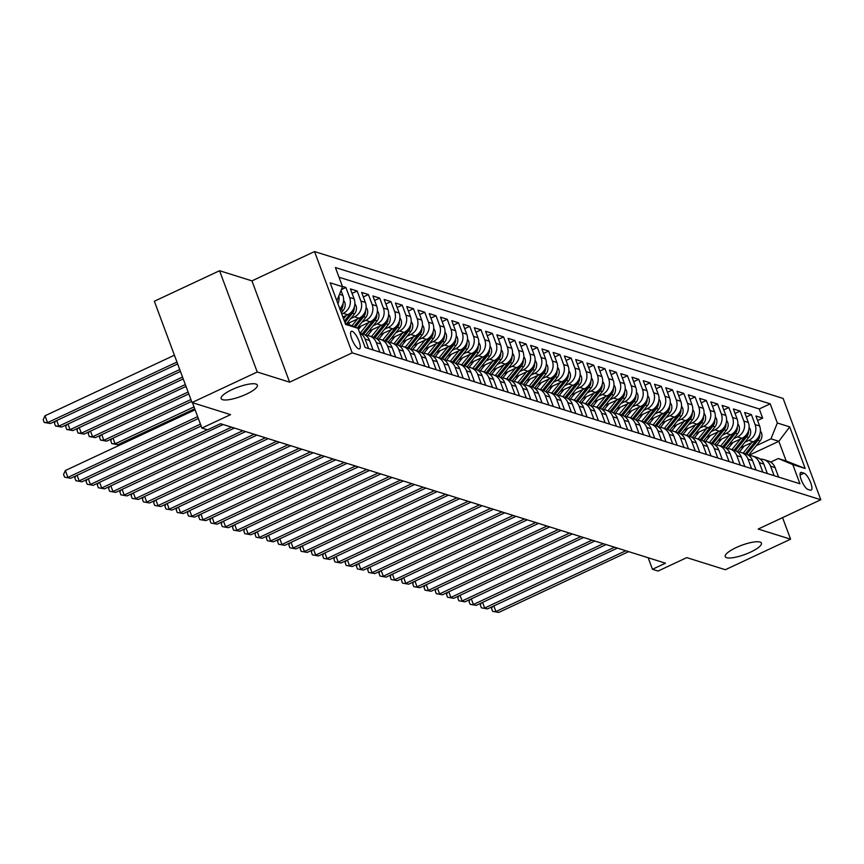 <?xml version="1.0" encoding="UTF-8"?>
<svg xmlns="http://www.w3.org/2000/svg" width="864" height="864" viewBox="0 0 864 864"><rect width="100%" height="100%" fill="white"/><g stroke="black" fill="none" stroke-linecap="round" stroke-linejoin="round"><path stroke-width="1.3" d="M246.467 394.124A19.321 4.871 -20.4 0 1 221.152 398.596A19.321 4.871 -20.4 0 1 232.049 389.599A19.321 4.871 -20.4 0 1 257.364 385.128A19.321 4.871 -20.4 0 1 246.467 394.124M750.535 552.128A19.321 4.871 -20.4 0 1 725.22 556.6A19.321 4.871 -20.4 0 1 736.117 547.603A19.321 4.871 -20.4 0 1 761.432 543.132A19.321 4.871 -20.4 0 1 750.535 552.128M358.679 348.84A9.655 2.884 64.9 0 0 359.51 348.829A9.655 2.884 64.9 0 0 358.56 340.027A9.655 2.884 64.9 0 0 352.166 331.322A9.655 2.884 64.9 0 0 351.324 331.333A9.655 2.884 64.9 0 0 352.285 340.124A9.655 2.884 64.9 0 0 358.679 348.84M219.553 270.724L154.343 301.244L192.013 402.538L257.224 372.006L289.613 382.158L352.21 352.858L314.539 251.564L251.942 280.865L219.553 270.724L257.224 372.006M352.21 352.858L820.8 499.738L783.13 398.444L314.539 251.564M820.8 499.738L758.192 529.038L790.582 539.19L782.557 517.633M790.582 539.19L725.36 569.722L686.783 557.626L658.087 571.05L652.46 569.29L665.507 563.188L220.568 423.716L207.533 429.818L201.895 428.058L230.591 414.623L192.013 402.538M740.394 447.854L753.257 441.839A12.074 11.113 -72.6 0 0 759.618 426.006L755.903 416.005L762.664 418.133L757.577 420.509M744.962 442.195L748.753 440.424A12.074 11.113 -72.6 0 0 755.114 424.591L751.399 414.601L746.312 416.977M751.399 414.601L744.638 412.474L748.354 422.474A12.074 11.113 -72.6 0 1 741.992 438.307L729.13 444.323M717.865 440.791L730.728 434.776A12.074 11.113 -72.6 0 0 737.089 418.943L733.374 408.953L740.135 411.07L735.048 413.446M706.601 437.26L719.464 431.244A12.074 11.113 -72.6 0 0 725.825 415.411L722.11 405.421L728.87 407.538L723.784 409.914M695.336 433.728L708.199 427.712A12.074 11.113 -72.6 0 0 714.56 411.88L710.845 401.89L717.606 404.006L712.519 406.382M684.072 430.196L696.935 424.181A12.074 11.113 -72.6 0 0 703.296 408.348L699.581 398.358L706.342 400.475L701.255 402.851M672.808 426.676L685.67 420.649A12.074 11.113 -72.6 0 0 692.032 404.816L688.316 394.826L695.077 396.943L689.99 399.319M661.543 423.144L674.406 417.118A12.074 11.113 -72.6 0 0 680.767 401.285L677.052 391.295L683.813 393.412L678.726 395.788M650.279 419.612L663.142 413.586A12.074 11.113 -72.6 0 0 669.503 397.753L665.788 387.763L672.548 389.88L667.462 392.267M639.014 416.081L651.877 410.054A12.074 11.113 -72.6 0 0 658.238 394.222L654.523 384.232L661.284 386.348L656.197 388.735M627.75 412.549L640.613 406.523A12.074 11.113 -72.6 0 0 646.974 390.69L643.259 380.7L650.02 382.817L644.933 385.204M616.486 409.018L629.348 403.002A12.074 11.113 -72.6 0 0 635.71 387.158L631.994 377.168L638.755 379.285L633.668 381.672M605.221 405.486L618.084 399.47A12.074 11.113 -72.6 0 0 624.445 383.627L620.73 373.637L627.491 375.754L622.404 378.14M593.957 401.954L606.82 395.939A12.074 11.113 -72.6 0 0 613.181 380.106L609.466 370.105L616.226 372.233L611.14 374.609M582.692 398.423L595.555 392.407A12.074 11.113 -72.6 0 0 601.916 376.574L598.201 366.574L604.962 368.701L599.875 371.077M571.428 394.891L584.291 388.876A12.074 11.113 -72.6 0 0 590.652 373.043L586.937 363.042L593.698 365.17L588.611 367.546M560.174 391.36L573.026 385.344A12.074 11.113 -72.6 0 0 579.388 369.511L575.672 359.521L582.433 361.638L577.346 364.014M548.91 387.828L561.762 381.812A12.074 11.113 -72.6 0 0 568.123 365.98L564.408 355.99L571.169 358.106L566.082 360.482M537.646 384.296L550.498 378.281A12.074 11.113 -72.6 0 0 556.859 362.448L553.144 352.458L559.904 354.575L554.818 356.951M526.381 380.765L539.233 374.749A12.074 11.113 -72.6 0 0 545.594 358.916L541.879 348.926L548.64 351.043L543.553 353.419M515.117 377.244L527.969 371.218A12.074 11.113 -72.6 0 0 534.33 355.385L530.615 345.395L537.376 347.512L532.289 349.888M503.852 373.712L516.704 367.686A12.074 11.113 -72.6 0 0 523.066 351.853L519.35 341.863L526.111 343.98L521.024 346.356M492.588 370.181L505.44 364.154A12.074 11.113 -72.6 0 0 511.801 348.322L508.086 338.332L514.847 340.448L509.76 342.835M481.324 366.649L494.176 360.623A12.074 11.113 -72.6 0 0 500.548 344.79L496.822 334.8L503.582 336.917L498.496 339.304M470.059 363.118L482.911 357.091A12.074 11.113 -72.6 0 0 489.283 341.258L485.557 331.268L492.318 333.385L487.231 335.772M458.795 359.586L471.658 353.57A12.074 11.113 -72.6 0 0 478.019 337.727L474.293 327.737L481.054 329.854L475.967 332.24M447.53 356.054L460.393 350.039A12.074 11.113 -72.6 0 0 466.754 334.206L463.039 324.205L469.789 326.322L464.702 328.709M436.266 352.523L449.129 346.507A12.074 11.113 -72.6 0 0 455.49 330.674L451.775 320.674L458.525 322.801L453.438 325.177M425.002 348.991L437.864 342.976A12.074 11.113 -72.6 0 0 444.226 327.143L440.51 317.142L447.26 319.27L442.174 321.646M413.737 345.46L426.6 339.444A12.074 11.113 -72.6 0 0 432.961 323.611L429.246 313.621L435.996 315.738L430.909 318.114M402.473 341.928L415.336 335.912A12.074 11.113 -72.6 0 0 421.697 320.08L417.982 310.09L424.732 312.206L419.656 314.582M391.208 338.396L404.071 332.381A12.074 11.113 -72.6 0 0 410.432 316.548L406.717 306.558L413.467 308.675L408.391 311.051M379.944 334.865L392.807 328.849A12.074 11.113 -72.6 0 0 399.168 313.016L395.453 303.026L402.203 305.143L397.127 307.519M368.68 331.333L381.542 325.318A12.074 11.113 -72.6 0 0 387.904 309.485L384.188 299.495L390.938 301.612L385.862 303.988M357.415 327.812L370.278 321.786A12.074 11.113 -72.6 0 0 376.639 305.953L372.924 295.963L379.674 298.08L374.598 300.456M347.188 323.795L359.014 318.254A12.074 11.113 -72.6 0 0 365.375 302.422L361.66 292.432L368.42 294.548L363.334 296.935M342.868 317.012L347.749 314.723A12.074 11.113 -72.6 0 0 354.11 298.89L350.395 288.9L357.156 291.017L352.069 293.404M342.425 286.405L345.892 287.485L341.377 289.602M804.071 473.213L801.587 472.435A9.353 2.797 64.9 0 0 800.777 472.446A9.353 2.797 64.9 0 0 801.706 480.967A9.353 2.797 64.9 0 0 807.905 489.413L810.378 490.19A9.353 2.797 64.9 0 0 811.188 490.169A9.353 2.797 64.9 0 0 810.27 481.658A9.353 2.797 64.9 0 0 804.071 473.213L800.064 475.081M345.049 322.898L358.009 328.309L365.137 347.479L799.934 483.764L792.806 464.605L778.302 458.536L770.688 462.1M358.009 328.309L345.622 324.432L330.145 282.82L342.533 286.708L335.405 267.538L770.202 403.834L777.33 422.993L789.718 426.881L805.194 468.482L792.806 464.605M341.744 314.01L343.246 313.319L347.749 314.723M350.719 318.622L354.51 316.85L359.014 318.254M361.984 322.142L365.774 320.371L370.278 321.786M373.248 325.674L377.039 323.903L381.542 325.318M384.512 329.206L388.303 327.434L392.807 328.849M395.777 332.737L399.557 330.966L404.071 332.381M407.041 336.269L410.821 334.498L415.336 335.912M418.306 339.8L422.086 338.029L426.6 339.444M429.57 343.332L433.35 341.561L437.864 342.976M440.834 346.864L444.614 345.092L449.129 346.507M452.099 350.395L455.879 348.624L460.393 350.039M463.363 353.927L467.143 352.156L471.658 353.57M474.628 357.458L478.408 355.687L482.911 357.091M485.892 360.99L489.672 359.219L494.176 360.623M497.156 364.522L500.936 362.75L505.44 364.154M508.421 368.053L512.201 366.271L516.704 367.686M519.685 371.574L523.465 369.803L527.969 371.218M530.95 375.106L534.73 373.334L539.233 374.749M542.214 378.637L545.994 376.866L550.498 378.281M553.478 382.169L557.258 380.398L561.762 381.812M564.743 385.7L568.523 383.929L573.026 385.344M576.007 389.232L579.787 387.461L584.291 388.876M587.272 392.764L591.052 390.992L595.555 392.407M598.536 396.295L602.316 394.524L606.82 395.939M609.8 399.827L613.58 398.056L618.084 399.47M621.054 403.358L624.845 401.587L629.348 403.002M632.318 406.89L636.109 405.119L640.613 406.523M643.583 410.422L647.374 408.65L651.877 410.054M654.847 413.953L658.638 412.182L663.142 413.586M666.112 417.485L669.902 415.703L674.406 417.118M677.376 421.006L681.167 419.234L685.67 420.649M688.64 424.537L692.431 422.766L696.935 424.181M699.905 428.069L703.696 426.298L708.199 427.712M711.169 431.6L714.96 429.829L719.464 431.244M722.434 435.132L726.224 433.361L730.728 434.776M733.698 438.664L737.489 436.892L741.992 438.307M762.664 418.133L759.251 408.953L339.012 277.236M339.822 308.848A12.074 11.113 -72.6 0 0 342.846 295.358L341.021 290.466M345.892 287.485L349.607 297.475A12.074 11.113 107.4 0 1 343.246 313.319M357.156 291.017L360.871 301.007A12.074 11.113 107.4 0 1 354.51 316.85M368.42 294.548L372.136 304.538A12.074 11.113 107.4 0 1 365.774 320.371M379.674 298.08L383.4 308.07A12.074 11.113 107.4 0 1 377.039 323.903M390.938 301.612L394.664 311.602A12.074 11.113 107.4 0 1 388.303 327.434M402.203 305.143L405.929 315.133A12.074 11.113 107.4 0 1 399.557 330.966M413.467 308.675L417.193 318.665A12.074 11.113 107.4 0 1 410.821 334.498M424.732 312.206L428.447 322.196A12.074 11.113 107.4 0 1 422.086 338.029M435.996 315.738L439.711 325.728A12.074 11.113 107.4 0 1 433.35 341.561M447.26 319.27L450.976 329.26A12.074 11.113 107.4 0 1 444.614 345.092M458.525 322.801L462.24 332.791A12.074 11.113 107.4 0 1 455.879 348.624M469.789 326.322L473.504 336.323A12.074 11.113 107.4 0 1 467.143 352.156M481.054 329.854L484.769 339.854A12.074 11.113 107.4 0 1 478.408 355.687M492.318 333.385L496.033 343.386A12.074 11.113 107.4 0 1 489.672 359.219M503.582 336.917L507.298 346.907A12.074 11.113 107.4 0 1 500.936 362.75M514.847 340.448L518.562 350.438A12.074 11.113 107.4 0 1 512.201 366.271M526.111 343.98L529.826 353.97A12.074 11.113 107.4 0 1 523.465 369.803M537.376 347.512L541.091 357.502A12.074 11.113 107.4 0 1 534.73 373.334M548.64 351.043L552.355 361.033A12.074 11.113 107.4 0 1 545.994 376.866M559.904 354.575L563.62 364.565A12.074 11.113 107.4 0 1 557.258 380.398M571.169 358.106L574.884 368.096A12.074 11.113 107.4 0 1 568.523 383.929M582.433 361.638L586.148 371.628A12.074 11.113 107.4 0 1 579.787 387.461M593.698 365.17L597.413 375.16A12.074 11.113 107.4 0 1 591.052 390.992M604.962 368.701L608.677 378.691A12.074 11.113 107.4 0 1 602.316 394.524M616.226 372.233L619.942 382.223A12.074 11.113 107.4 0 1 613.58 398.056M627.491 375.754L631.206 385.754A12.074 11.113 107.4 0 1 624.845 401.587M638.755 379.285L642.47 389.286A12.074 11.113 107.4 0 1 636.109 405.119M650.02 382.817L653.735 392.807A12.074 11.113 107.4 0 1 647.374 408.65M661.284 386.348L664.999 396.338A12.074 11.113 107.4 0 1 658.638 412.182M672.548 389.88L676.264 399.87A12.074 11.113 107.4 0 1 669.902 415.703M683.813 393.412L687.528 403.402A12.074 11.113 107.4 0 1 681.167 419.234M695.077 396.943L698.792 406.933A12.074 11.113 107.4 0 1 692.431 422.766M706.342 400.475L710.057 410.465A12.074 11.113 107.4 0 1 703.696 426.298M717.606 404.006L721.321 413.996A12.074 11.113 107.4 0 1 714.96 429.829M728.87 407.538L732.586 417.528A12.074 11.113 107.4 0 1 726.224 433.361M740.135 411.07L743.85 421.06A12.074 11.113 107.4 0 1 737.489 436.892M774.112 475.675L770.591 466.204A12.074 11.113 -72.6 0 0 763.765 459.562A12.074 11.113 -72.6 0 0 760.201 459.108M778.615 477.079L775.094 467.618A12.074 11.113 -72.6 0 0 768.269 460.976L763.765 459.562M767.351 473.558L763.83 464.087A12.074 11.113 -72.6 0 0 757.004 457.445L752.501 456.03A12.074 11.113 107.4 0 1 759.326 462.672L762.847 472.144M756.086 470.027L752.566 460.555A12.074 11.113 -72.6 0 0 745.74 453.913L741.236 452.498A12.074 11.113 107.4 0 1 748.062 459.14L751.583 468.612M744.822 466.495L741.301 457.024A12.074 11.113 -72.6 0 0 734.476 450.382L729.972 448.967A12.074 11.113 107.4 0 1 736.798 455.609L740.318 465.08M733.558 462.964L730.037 453.492A12.074 11.113 -72.6 0 0 723.211 446.85L718.708 445.446A12.074 11.113 107.4 0 1 725.533 452.077L729.054 461.549M722.293 459.432L718.772 449.96A12.074 11.113 -72.6 0 0 711.947 443.318L707.443 441.914A12.074 11.113 107.4 0 1 714.269 448.546L717.79 458.017M711.029 455.9L707.508 446.429A12.074 11.113 -72.6 0 0 700.682 439.787L696.179 438.383A12.074 11.113 107.4 0 1 703.004 445.014L706.525 454.486M699.764 452.369L696.244 442.897A12.074 11.113 -72.6 0 0 689.418 436.266L684.914 434.851A12.074 11.113 107.4 0 1 691.74 441.482L695.261 450.954M688.5 448.837L684.979 439.366A12.074 11.113 -72.6 0 0 678.154 432.734L673.65 431.32A12.074 11.113 107.4 0 1 680.476 437.951L683.996 447.422M677.236 445.306L673.715 435.834A12.074 11.113 -72.6 0 0 666.889 429.203L662.386 427.788A12.074 11.113 107.4 0 1 669.211 434.419L672.732 443.891M665.971 441.774L662.45 432.302A12.074 11.113 -72.6 0 0 655.625 425.671L651.121 424.256A12.074 11.113 107.4 0 1 657.947 430.888L661.468 440.359M654.707 438.242L651.186 428.771A12.074 11.113 -72.6 0 0 644.36 422.14L639.857 420.725A12.074 11.113 107.4 0 1 646.682 427.367L650.203 436.838M643.442 434.711L639.922 425.239A12.074 11.113 -72.6 0 0 633.096 418.608L628.592 417.193A12.074 11.113 107.4 0 1 635.418 423.835L638.939 433.307M632.178 431.179L628.657 421.708A12.074 11.113 -72.6 0 0 621.832 415.076L617.328 413.662A12.074 11.113 107.4 0 1 624.154 420.304L627.674 429.775M620.914 427.658L617.393 418.187A12.074 11.113 -72.6 0 0 610.567 411.545L606.064 410.13A12.074 11.113 107.4 0 1 612.889 416.772L616.41 426.244M609.649 424.127L606.128 414.655A12.074 11.113 -72.6 0 0 599.303 408.013L594.799 406.598A12.074 11.113 107.4 0 1 601.625 413.24L605.146 422.712M598.385 420.595L594.864 411.124A12.074 11.113 -72.6 0 0 588.038 404.482L583.535 403.067A12.074 11.113 107.4 0 1 590.36 409.709L593.881 419.18M587.12 417.064L583.6 407.592A12.074 11.113 -72.6 0 0 576.774 400.95L572.27 399.546A12.074 11.113 107.4 0 1 579.096 406.177L582.617 415.649M575.856 413.532L572.335 404.06A12.074 11.113 -72.6 0 0 565.51 397.418L561.006 396.014A12.074 11.113 107.4 0 1 567.832 402.646L571.352 412.117M564.592 410L561.071 400.529A12.074 11.113 -72.6 0 0 554.256 393.887L549.742 392.483A12.074 11.113 107.4 0 1 556.567 399.114L560.088 408.586M553.327 406.469L549.806 396.997A12.074 11.113 -72.6 0 0 542.992 390.355L538.477 388.951A12.074 11.113 107.4 0 1 545.303 395.582L548.824 405.054M542.063 402.937L538.542 393.466A12.074 11.113 -72.6 0 0 531.727 386.834L527.213 385.42A12.074 11.113 107.4 0 1 534.038 392.051L537.559 401.522M530.809 399.406L527.278 389.934A12.074 11.113 -72.6 0 0 520.463 383.303L515.948 381.888A12.074 11.113 107.4 0 1 522.774 388.519L526.295 397.991M519.545 395.874L516.013 386.402A12.074 11.113 -72.6 0 0 509.198 379.771L504.684 378.356A12.074 11.113 107.4 0 1 511.51 384.988L515.03 394.459M508.28 392.342L504.749 382.871A12.074 11.113 -72.6 0 0 497.934 376.24L493.42 374.825A12.074 11.113 107.4 0 1 500.245 381.467L503.766 390.928M497.016 388.811L493.484 379.339A12.074 11.113 -72.6 0 0 486.67 372.708L482.155 371.293A12.074 11.113 107.4 0 1 488.981 377.935L492.502 387.407M485.752 385.279L482.22 375.808A12.074 11.113 -72.6 0 0 475.405 369.176L470.902 367.762A12.074 11.113 107.4 0 1 477.716 374.404L481.237 383.875M474.487 381.748L470.966 372.276A12.074 11.113 -72.6 0 0 464.141 365.645L459.637 364.23A12.074 11.113 107.4 0 1 466.452 370.872L469.973 380.344M463.223 378.227L459.702 368.755A12.074 11.113 -72.6 0 0 452.876 362.113L448.373 360.698A12.074 11.113 107.4 0 1 455.188 367.34L458.708 376.812M451.958 374.695L448.438 365.224A12.074 11.113 -72.6 0 0 441.612 358.582L437.108 357.167A12.074 11.113 107.4 0 1 443.923 363.809L447.455 373.28M440.694 371.164L437.173 361.692A12.074 11.113 -72.6 0 0 430.348 355.05L425.844 353.635A12.074 11.113 107.4 0 1 432.659 360.277L436.19 369.749M429.43 367.632L425.909 358.16A12.074 11.113 -72.6 0 0 419.083 351.518L414.58 350.114A12.074 11.113 107.4 0 1 421.394 356.746L424.926 366.217M418.165 364.1L414.644 354.629A12.074 11.113 -72.6 0 0 407.819 347.987L403.315 346.583A12.074 11.113 107.4 0 1 410.13 353.214L413.662 362.686M406.901 360.569L403.38 351.097A12.074 11.113 -72.6 0 0 396.554 344.455L392.051 343.051A12.074 11.113 107.4 0 1 398.866 349.682L402.397 359.154M395.636 357.037L392.116 347.566A12.074 11.113 -72.6 0 0 385.29 340.934L380.786 339.52A12.074 11.113 107.4 0 1 387.601 346.151L391.133 355.622M384.372 353.506L380.851 344.034A12.074 11.113 -72.6 0 0 374.026 337.403L369.522 335.988A12.074 11.113 107.4 0 1 376.348 342.619L379.868 352.091M373.108 349.974L369.587 340.502A12.074 11.113 -72.6 0 0 362.761 333.871L359.726 332.91M359.78 333.072A12.074 11.113 107.4 0 1 365.083 339.088L368.604 348.559M778.302 458.536L786.186 461.009L778.853 441.299L770.969 438.826L777.33 422.993M748.71 455.404L778.853 441.299L789.718 426.881M756.227 445.727L770.969 438.826M192.456 402.678L201.895 428.058M648.173 557.755L652.46 569.29M759.251 408.953L770.202 403.834M748.937 455.576A12.074 11.113 107.4 0 1 752.501 456.03M737.672 452.045A12.074 11.113 107.4 0 1 741.236 452.498M726.408 448.513A12.074 11.113 107.4 0 1 729.972 448.967M715.144 444.982A12.074 11.113 107.4 0 1 718.708 445.446M703.879 441.45A12.074 11.113 107.4 0 1 707.443 441.914M692.615 437.918A12.074 11.113 107.4 0 1 696.179 438.383M681.35 434.387A12.074 11.113 107.4 0 1 684.914 434.851M670.086 430.855A12.074 11.113 107.4 0 1 673.65 431.32M658.822 427.324A12.074 11.113 107.4 0 1 662.386 427.788M647.557 423.803A12.074 11.113 107.4 0 1 651.121 424.256M636.293 420.271A12.074 11.113 107.4 0 1 639.857 420.725M625.028 416.74A12.074 11.113 107.4 0 1 628.592 417.193M613.764 413.208A12.074 11.113 107.4 0 1 617.328 413.662M602.5 409.676A12.074 11.113 107.4 0 1 606.064 410.13M591.235 406.145A12.074 11.113 107.4 0 1 594.799 406.598M579.971 402.613A12.074 11.113 107.4 0 1 583.535 403.067M568.706 399.082A12.074 11.113 107.4 0 1 572.27 399.546M557.442 395.55A12.074 11.113 107.4 0 1 561.006 396.014M546.178 392.018A12.074 11.113 107.4 0 1 549.742 392.483M534.913 388.487A12.074 11.113 107.4 0 1 538.477 388.951M523.649 384.955A12.074 11.113 107.4 0 1 527.213 385.42M512.384 381.424A12.074 11.113 107.4 0 1 515.948 381.888M501.12 377.892A12.074 11.113 107.4 0 1 504.684 378.356M489.856 374.371A12.074 11.113 107.4 0 1 493.42 374.825M478.591 370.84A12.074 11.113 107.4 0 1 482.155 371.293M467.327 367.308A12.074 11.113 107.4 0 1 470.902 367.762M456.062 363.776A12.074 11.113 107.4 0 1 459.637 364.23M444.798 360.245A12.074 11.113 107.4 0 1 448.373 360.698M433.534 356.713A12.074 11.113 107.4 0 1 437.108 357.167M422.269 353.182A12.074 11.113 107.4 0 1 425.844 353.635M411.005 349.65A12.074 11.113 107.4 0 1 414.58 350.114M399.74 346.118A12.074 11.113 107.4 0 1 403.315 346.583M388.476 342.587A12.074 11.113 107.4 0 1 392.051 343.051M377.212 339.055A12.074 11.113 107.4 0 1 380.786 339.52M365.947 335.524A12.074 11.113 107.4 0 1 369.522 335.988M342.533 286.708L336.852 300.856M338.872 295.834A12.074 11.113 107.4 0 1 337.91 303.707M786.186 461.009L805.194 468.482M289.613 382.158L251.942 280.865M493.83 605.923L495.925 611.55L625.828 550.746M498.744 612.436L492.62 611.345L498.744 612.436L628.646 551.632M492.62 611.345L491.594 608.612L492.545 606.528M744.185 446.083L739.346 452.077A19.17 17.636 107.4 0 1 739.325 452.099M751.734 442.541L743.202 453.114M760.374 430.758L761.508 432.853A8.003 7.366 107.4 0 1 760.061 440.975L748.516 455.274M757.469 438.534A8.003 7.366 107.4 0 1 756.572 439.884L745.34 453.794M746.658 454.248L757.922 440.305A8.003 7.366 -72.6 0 0 759.812 434.387L759.791 434.182M482.576 602.392L484.661 608.018L614.563 547.214M487.48 608.904L481.356 607.813L487.48 608.904L617.382 548.1M481.356 607.813L480.33 605.081L481.28 602.996M471.312 598.871L473.396 604.487L603.299 543.683M476.215 605.372L470.092 604.292L476.215 605.372L606.118 544.568M470.092 604.292L469.066 601.549L470.016 599.465M460.048 595.339L462.132 600.955L592.034 540.151M464.951 601.841L458.827 600.761L464.951 601.841L594.853 541.037M458.827 600.761L457.801 598.018L458.752 595.933M448.783 591.808L450.868 597.424L580.77 536.63M453.686 598.309L447.563 597.229L453.686 598.309L583.589 537.505M447.563 597.229L446.537 594.486L447.498 592.402M732.92 442.552L728.082 448.546A19.17 17.636 107.4 0 1 728.06 448.567M740.47 439.02L731.938 449.593M749.11 427.226L750.244 429.322A8.003 7.366 107.4 0 1 748.796 437.443L737.251 451.742M746.204 435.002A8.003 7.366 107.4 0 1 745.308 436.352L734.076 450.263M735.394 450.727L746.658 436.774A8.003 7.366 -72.6 0 0 748.548 430.855L748.526 430.65M721.656 439.02L716.818 445.014A19.17 17.636 107.4 0 1 716.796 445.036M729.216 435.488L720.673 446.062M737.845 423.695L738.979 425.79A8.003 7.366 107.4 0 1 737.532 433.912L725.987 448.211M734.94 431.471A8.003 7.366 107.4 0 1 734.044 432.821L722.812 446.731M724.129 447.196L735.394 433.242A8.003 7.366 -72.6 0 0 737.284 427.324L737.262 427.118M710.392 435.488L705.553 441.482A19.17 17.636 107.4 0 1 705.532 441.504M717.952 431.957L709.409 442.53M726.581 420.163L727.715 422.258A8.003 7.366 107.4 0 1 726.268 430.38L714.722 444.679M723.676 427.939A8.003 7.366 107.4 0 1 722.779 429.289L711.547 443.2M712.865 443.664L724.129 429.71A8.003 7.366 -72.6 0 0 726.019 423.792L725.998 423.587M699.127 431.957L694.289 437.951A19.17 17.636 107.4 0 1 694.267 437.972M706.687 428.425L698.144 438.998M715.316 416.632L716.45 418.727A8.003 7.366 107.4 0 1 715.003 426.848L703.458 441.148M712.411 424.408A8.003 7.366 107.4 0 1 711.515 425.758L700.283 439.668M701.611 440.132L712.865 426.179A8.003 7.366 -72.6 0 0 714.755 420.26L714.733 420.055M437.519 588.276L439.603 593.892L569.506 533.099M442.422 594.778L436.298 593.698L442.422 594.778L572.324 533.974M436.298 593.698L435.283 590.954L436.234 588.87M687.863 428.425L683.024 434.419A19.17 17.636 107.4 0 1 683.003 434.441M695.423 424.894L686.88 435.467M704.052 413.1L705.186 415.195A8.003 7.366 107.4 0 1 703.739 423.328L692.194 437.616M701.147 420.876A8.003 7.366 107.4 0 1 700.25 422.226L689.018 436.136M690.347 436.601L701.6 422.647A8.003 7.366 -72.6 0 0 703.49 416.729L703.469 416.524M426.254 584.744L428.339 590.36L558.241 529.567M431.158 591.246L425.034 590.166L431.158 591.246L561.06 530.442M425.034 590.166L424.019 587.423L424.969 585.349M676.609 424.894L671.76 430.888A19.17 17.636 107.4 0 1 671.738 430.92M684.158 421.362L675.616 431.935M692.788 409.568L693.922 411.664A8.003 7.366 107.4 0 1 692.474 419.796L680.94 434.095M689.882 417.344A8.003 7.366 107.4 0 1 688.986 418.694L677.754 432.605M679.082 433.069L690.336 419.116A8.003 7.366 -72.6 0 0 692.226 413.197L692.204 413.003M414.99 581.213L417.074 586.84L546.977 526.036M419.893 587.714L413.77 586.634L419.893 587.714L549.796 526.91M413.77 586.634L412.754 583.891L413.705 581.818M665.345 421.362L660.496 427.356A19.17 17.636 107.4 0 1 660.485 427.388M672.894 417.83L664.351 428.404M681.523 406.037L682.657 408.132A8.003 7.366 107.4 0 1 681.21 416.264L669.676 430.564M678.618 413.813A8.003 7.366 107.4 0 1 677.722 415.163L666.49 429.073M667.818 429.538L679.072 415.595A8.003 7.366 -72.6 0 0 680.962 409.666L680.94 409.471M403.726 577.681L405.81 583.308L535.712 522.504M408.629 584.183L402.505 583.103L408.629 584.183L538.531 523.39M402.505 583.103L401.49 580.37L402.44 578.286M654.08 417.83L649.231 423.824A19.17 17.636 107.4 0 1 649.22 423.857M661.63 414.299L653.087 424.872M670.259 402.505L671.393 404.6A8.003 7.366 107.4 0 1 669.946 412.733L658.411 427.032M667.354 410.281A8.003 7.366 107.4 0 1 666.457 411.631L655.225 425.542M656.554 426.006L667.807 412.063A8.003 7.366 -72.6 0 0 669.697 406.134L669.676 405.94M392.461 574.15L394.546 579.776L524.448 518.972M397.364 580.651L391.241 579.571L397.364 580.651L527.267 519.858M391.241 579.571L390.226 576.839L391.176 574.754M642.816 414.299L637.967 420.293A19.17 17.636 107.4 0 1 637.956 420.325M650.365 410.767L641.822 421.34M658.994 398.984L660.128 401.069A8.003 7.366 107.4 0 1 658.681 409.201L647.147 423.5M656.089 406.75A8.003 7.366 107.4 0 1 655.193 408.1L643.961 422.01M645.289 422.474L656.543 408.532A8.003 7.366 -72.6 0 0 658.433 402.602L658.422 402.408M381.197 570.618L383.281 576.245L513.184 515.441M386.1 577.13L379.976 576.04L386.1 577.13L516.002 516.326M379.976 576.04L378.961 573.307L379.912 571.223M631.552 410.767L626.702 416.772A19.17 17.636 107.4 0 1 626.692 416.794M639.101 407.236L630.558 417.809M647.73 395.453L648.864 397.537A8.003 7.366 107.4 0 1 647.417 405.67L635.882 419.969M644.825 403.218A8.003 7.366 107.4 0 1 643.928 404.579L632.696 418.478M634.025 418.943L645.278 405A8.003 7.366 -72.6 0 0 647.168 399.071L647.158 398.876M369.932 567.086L372.017 572.713L501.919 511.909M374.836 573.599L368.712 572.508L374.836 573.599L504.738 512.795M368.712 572.508L367.697 569.776L368.647 567.691M620.287 407.236L615.438 413.24A19.17 17.636 107.4 0 1 615.427 413.262M627.836 403.704L619.294 414.277M636.466 391.921L637.6 394.016A8.003 7.366 107.4 0 1 636.152 402.138L624.618 416.437M633.56 399.686A8.003 7.366 107.4 0 1 632.664 401.047L621.432 414.947M622.76 415.411L634.014 401.468A8.003 7.366 -72.6 0 0 635.904 395.539L635.893 395.345M358.668 563.555L360.752 569.182L490.655 508.378M363.571 570.067L357.448 568.976L363.571 570.067L493.474 509.263M357.448 568.976L356.432 566.244L357.383 564.16M609.023 403.715L604.174 409.709A19.17 17.636 107.4 0 1 604.163 409.73M616.572 400.172L608.029 410.746M625.201 388.39L626.346 390.485A8.003 7.366 107.4 0 1 624.899 398.606L613.354 412.906M622.296 396.166A8.003 7.366 107.4 0 1 621.4 397.516L610.178 411.415M611.496 411.88L622.75 397.937A8.003 7.366 -72.6 0 0 624.64 392.008L624.629 391.813M597.758 400.183L592.92 406.177A19.17 17.636 107.4 0 1 592.898 406.199M605.308 396.641L596.765 407.214M613.948 384.858L615.082 386.953A8.003 7.366 107.4 0 1 613.634 395.075L602.089 409.374M611.032 392.634A8.003 7.366 107.4 0 1 610.135 393.984L598.914 407.894M600.232 408.348L611.485 394.405A8.003 7.366 -72.6 0 0 613.375 388.487L613.364 388.282M586.494 396.652L581.656 402.646A19.17 17.636 107.4 0 1 581.634 402.667M594.043 393.109L585.5 403.693M602.683 381.326L603.817 383.422A8.003 7.366 107.4 0 1 602.37 391.543L590.825 405.842M599.767 389.102A8.003 7.366 107.4 0 1 598.871 390.452L587.65 404.363M588.967 404.827L600.221 390.874A8.003 7.366 -72.6 0 0 602.111 384.955L602.1 384.75M347.404 560.023L349.488 565.65L479.401 504.846M352.307 566.536L346.183 565.445L352.307 566.536L482.209 505.732M346.183 565.445L345.168 562.712L346.118 560.628M336.139 556.492L338.224 562.118L468.137 501.314M341.042 563.004L334.919 561.913L341.042 563.004L470.945 502.2M334.919 561.913L333.904 559.181L334.854 557.096M324.875 552.96L326.97 558.587L456.872 497.783M329.778 559.472L323.654 558.392L329.778 559.472L459.68 498.668M323.654 558.392L322.639 555.649L323.59 553.565M575.23 393.12L570.391 399.114A19.17 17.636 107.4 0 1 570.37 399.136M582.779 389.588L574.236 400.162M591.419 377.795L592.553 379.89A8.003 7.366 107.4 0 1 591.106 388.012L579.56 402.311M588.503 385.571A8.003 7.366 107.4 0 1 587.606 386.921L576.385 400.831M577.703 401.296L588.956 387.342A8.003 7.366 -72.6 0 0 590.846 381.424L590.836 381.218M313.61 549.439L315.706 555.055L445.608 494.251M318.514 555.941L312.39 554.861L318.514 555.941L448.416 495.137M312.39 554.861L311.375 552.118L312.325 550.033M563.965 389.588L559.127 395.582A19.17 17.636 107.4 0 1 559.105 395.604M571.514 386.057L562.972 396.63M580.154 374.263L581.288 376.358A8.003 7.366 107.4 0 1 579.841 384.48L568.296 398.779M577.238 382.039A8.003 7.366 107.4 0 1 576.342 383.389L565.121 397.3M566.438 397.764L577.692 383.81A8.003 7.366 -72.6 0 0 579.582 377.892L579.571 377.687M302.346 545.908L304.441 551.524L434.344 490.72M307.249 552.409L301.126 551.329L307.249 552.409L437.152 491.605M301.126 551.329L300.11 548.586L301.061 546.502M552.701 386.057L547.862 392.051A19.17 17.636 107.4 0 1 547.841 392.072M560.25 382.525L551.707 393.098M568.89 370.732L570.024 372.827A8.003 7.366 107.4 0 1 568.577 380.948L557.032 395.248M565.974 378.508A8.003 7.366 107.4 0 1 565.078 379.858L553.856 393.768M555.174 394.232L566.428 380.279A8.003 7.366 -72.6 0 0 568.318 374.36L568.307 374.155M291.082 542.376L293.177 547.992L423.079 487.199M295.985 548.878L289.861 547.798L295.985 548.878L425.887 488.074M289.861 547.798L288.846 545.054L289.796 542.97M541.436 382.525L536.598 388.519A19.17 17.636 107.4 0 1 536.576 388.541M548.986 378.994L540.443 389.567M557.626 367.2L558.76 369.295A8.003 7.366 107.4 0 1 557.312 377.417L545.767 391.716M554.71 374.976A8.003 7.366 107.4 0 1 553.813 376.326L542.592 390.236M543.91 390.701L555.174 376.747A8.003 7.366 -72.6 0 0 557.053 370.829L557.042 370.624M279.817 538.844L281.912 544.46L411.815 483.667M284.72 545.346L278.597 544.266L284.72 545.346L414.623 484.542M278.597 544.266L277.582 541.523L278.532 539.438M530.172 378.994L525.334 384.988A19.17 17.636 107.4 0 1 525.312 385.009M537.721 375.462L529.189 386.035M546.361 363.668L547.495 365.764A8.003 7.366 107.4 0 1 546.048 373.896L534.503 388.184M543.445 371.444A8.003 7.366 107.4 0 1 542.549 372.794L531.328 386.705M532.645 387.169L543.91 373.216A8.003 7.366 -72.6 0 0 545.789 367.297L545.778 367.092M268.553 535.313L270.648 540.94L400.55 480.136M273.456 541.814L267.332 540.734L273.456 541.814L403.358 481.01M267.332 540.734L266.317 537.991L267.268 535.918M518.908 375.462L514.069 381.456A19.17 17.636 107.4 0 1 514.048 381.488M526.457 371.93L517.925 382.504M535.097 360.137L536.231 362.232A8.003 7.366 107.4 0 1 534.784 370.364L523.238 384.664M532.181 367.913A8.003 7.366 107.4 0 1 531.284 369.263L520.063 383.173M521.381 383.638L532.645 369.695A8.003 7.366 -72.6 0 0 534.535 363.766L534.514 363.571M257.288 531.781L259.384 537.408L389.286 476.604M262.192 538.283L256.068 537.203L262.192 538.283L392.094 477.49M256.068 537.203L255.053 534.46L256.003 532.386M507.643 371.93L502.805 377.924A19.17 17.636 107.4 0 1 502.783 377.957M515.192 368.399L506.66 378.972M523.832 356.605L524.966 358.7A8.003 7.366 107.4 0 1 523.519 366.833L511.974 381.132M520.916 364.381A8.003 7.366 107.4 0 1 520.02 365.731L508.799 379.642M510.116 380.106L521.381 366.163A8.003 7.366 -72.6 0 0 523.271 360.234L523.249 360.04M246.024 528.25L248.119 533.876L378.022 473.072M250.927 534.751L244.804 533.671L250.927 534.751L380.84 473.958M244.804 533.671L243.788 530.939L244.739 528.854M496.379 368.399L491.54 374.393A19.17 17.636 107.4 0 1 491.519 374.425M503.928 364.867L495.396 375.44M512.568 353.084L513.702 355.169A8.003 7.366 107.4 0 1 512.255 363.301L500.71 377.6M509.652 360.85A8.003 7.366 107.4 0 1 508.756 362.2L497.534 376.11M498.852 376.574L510.116 362.632A8.003 7.366 -72.6 0 0 512.006 356.702L511.985 356.508M234.76 524.718L236.855 530.345L366.757 469.541M239.663 531.22L233.539 530.14L239.663 531.22L369.576 470.426M233.539 530.14L232.524 527.407L233.474 525.323M223.495 521.186L225.59 526.813L355.493 466.009M228.398 527.699L222.275 526.608L228.398 527.699L358.312 466.895M222.275 526.608L221.26 523.876L222.21 521.791M212.231 517.655L214.326 523.282L344.228 462.478M217.145 524.167L211.01 523.076L217.145 524.167L347.047 463.363M211.01 523.076L209.995 520.344L210.946 518.26M485.114 364.867L480.276 370.861A19.17 17.636 107.4 0 1 480.254 370.894M492.664 361.336L484.132 371.909M501.304 349.553L502.438 351.637A8.003 7.366 107.4 0 1 500.99 359.77L489.445 374.069M498.388 357.318A8.003 7.366 107.4 0 1 497.491 358.679L486.27 372.578M487.588 373.043L498.852 359.1A8.003 7.366 -72.6 0 0 500.742 353.171L500.72 352.976M473.85 361.336L469.012 367.34A19.17 17.636 107.4 0 1 468.99 367.362M481.399 357.804L472.867 368.377M490.039 346.021L491.173 348.106A8.003 7.366 107.4 0 1 489.726 356.238L478.181 370.537M487.123 353.786A8.003 7.366 107.4 0 1 486.238 355.147L475.006 369.047M476.323 369.511L487.588 355.568A8.003 7.366 -72.6 0 0 489.478 349.639L489.456 349.445M462.586 357.804L457.747 363.809A19.17 17.636 107.4 0 1 457.726 363.83M470.135 354.272L461.603 364.846M478.775 342.49L479.909 344.585A8.003 7.366 107.4 0 1 478.462 352.706L466.916 367.006M475.859 350.255A8.003 7.366 107.4 0 1 474.973 351.616L463.741 365.515M465.059 365.98L476.323 352.037A8.003 7.366 -72.6 0 0 478.213 346.108L478.192 345.913M200.966 514.123L203.062 519.75L332.964 458.946M205.88 520.636L199.746 519.545L205.88 520.636L335.783 459.832M199.746 519.545L198.731 516.812L199.681 514.728M451.321 354.283L446.483 360.277A19.17 17.636 107.4 0 1 446.461 360.299M458.87 350.741L450.338 361.314M467.51 338.958L468.644 341.053A8.003 7.366 107.4 0 1 467.197 349.175L455.652 363.474M464.594 346.734A8.003 7.366 107.4 0 1 463.709 348.084L452.477 361.994M453.794 362.448L465.059 348.505A8.003 7.366 -72.6 0 0 466.949 342.587L466.927 342.382M189.702 510.592L191.797 516.218L321.7 455.414M194.616 517.104L188.482 516.013L194.616 517.104L324.518 456.3M188.482 516.013L187.466 513.281L188.417 511.196M440.057 350.752L435.218 356.746A19.17 17.636 107.4 0 1 435.197 356.767M447.606 347.209L439.074 357.782M456.246 335.426L457.38 337.522A8.003 7.366 107.4 0 1 455.933 345.643L444.388 359.942M453.33 343.202A8.003 7.366 107.4 0 1 452.444 344.552L441.212 358.463M442.53 358.916L453.794 344.974A8.003 7.366 -72.6 0 0 455.684 339.055L455.663 338.85M178.438 507.06L180.533 512.687L310.435 451.883M183.352 513.572L177.217 512.482L183.352 513.572L313.254 452.768M177.217 512.482L176.202 509.749L177.152 507.665M428.792 347.22L423.954 353.214A19.17 17.636 107.4 0 1 423.932 353.236M436.342 343.678L427.81 354.262M444.982 331.895L446.116 333.99A8.003 7.366 107.4 0 1 444.668 342.112L433.123 356.411M442.066 339.671A8.003 7.366 107.4 0 1 441.18 341.021L429.948 354.931M431.266 355.396L442.53 341.442A8.003 7.366 -72.6 0 0 444.42 335.524L444.398 335.318M167.173 503.528L169.268 509.155L299.171 448.351M172.087 510.041L165.953 508.961L172.087 510.041L301.99 449.237M165.953 508.961L164.938 506.218L165.888 504.133M417.528 343.688L412.69 349.682A19.17 17.636 107.4 0 1 412.668 349.704M425.077 340.157L416.545 350.73M433.717 328.363L434.851 330.458A8.003 7.366 107.4 0 1 433.404 338.58L421.859 352.879M430.801 336.139A8.003 7.366 107.4 0 1 429.916 337.489L418.684 351.4M420.001 351.864L431.266 337.91A8.003 7.366 -72.6 0 0 433.156 331.992L433.134 331.787M155.909 500.008L158.004 505.624L287.906 444.82M160.823 506.509L154.688 505.429L160.823 506.509L290.725 445.705M154.688 505.429L153.673 502.686L154.624 500.602M144.644 496.476L146.74 502.092L276.642 441.299M149.558 502.978L143.424 501.898L149.558 502.978L279.461 442.174M143.424 501.898L142.409 499.154L143.359 497.07M133.38 492.944L135.475 498.56L265.378 437.767M138.294 499.446L132.16 498.366L138.294 499.446L268.196 438.642M132.16 498.366L131.144 495.623L132.095 493.538M406.264 340.157L401.425 346.151A19.17 17.636 107.4 0 1 401.404 346.172M413.813 336.625L405.281 347.198M422.453 324.832L423.587 326.927A8.003 7.366 107.4 0 1 422.14 335.048L410.594 349.348M419.537 332.608A8.003 7.366 107.4 0 1 418.651 333.958L407.419 347.868M408.737 348.332L420.001 334.379A8.003 7.366 -72.6 0 0 421.891 328.46L421.87 328.255M394.999 336.625L390.161 342.619A19.17 17.636 107.4 0 1 390.139 342.641M402.548 333.094L394.016 343.667M411.188 321.3L412.322 323.395A8.003 7.366 107.4 0 1 410.875 331.517L399.33 345.816M408.272 329.076A8.003 7.366 107.4 0 1 407.387 330.426L396.155 344.336M397.472 344.801L408.737 330.847A8.003 7.366 -72.6 0 0 410.627 324.929L410.605 324.724M124.286 441.72L124.675 442.768M122.288 443.88L123.001 442.325M383.735 333.094L378.896 339.088A19.17 17.636 107.4 0 1 378.875 339.109M391.284 329.562L382.752 340.135M399.924 317.768L401.058 319.864A8.003 7.366 107.4 0 1 399.611 327.996L388.066 342.284M397.008 325.544A8.003 7.366 107.4 0 1 396.122 326.894L384.89 340.805M386.208 341.269L397.472 327.316A8.003 7.366 -72.6 0 0 399.362 321.397L399.341 321.192M194.022 406.879L115.117 443.815L117.925 444.69L194.713 408.758M113.022 438.188L115.117 443.815L111.802 443.61L110.786 440.878L111.737 438.793M117.925 444.69L111.802 443.61M122.116 489.413L124.211 495.029L254.113 434.236M127.03 495.914L120.906 494.834L127.03 495.914L256.932 435.11M120.906 494.834L119.88 492.091L120.83 490.007M372.47 329.562L367.632 335.556A19.17 17.636 107.4 0 1 367.61 335.578M380.02 326.03L371.488 336.604M388.66 314.237L389.794 316.332A8.003 7.366 107.4 0 1 388.346 324.464L376.801 338.753M385.744 322.013A8.003 7.366 107.4 0 1 384.858 323.363L373.626 337.273M374.944 337.738L386.208 323.784A8.003 7.366 -72.6 0 0 388.098 317.866L388.076 317.66M190.901 399.535L103.853 440.284L106.661 441.169L191.592 401.414M101.758 434.657L103.853 440.284L100.537 440.078L99.522 437.346L100.472 435.262M106.661 441.169L100.537 440.078M110.851 485.881L112.946 491.508L242.849 430.704M115.765 492.383L109.642 491.303L115.765 492.383L245.668 431.579M109.642 491.303L108.616 488.56L109.566 486.486M361.206 326.03L358.441 329.465M368.755 322.499L360.223 333.072M377.395 310.705L378.529 312.8A8.003 7.366 107.4 0 1 377.082 320.933L365.537 335.232M374.479 318.481A8.003 7.366 107.4 0 1 373.594 319.831L362.362 333.742M363.679 334.206L374.944 320.263A8.003 7.366 -72.6 0 0 376.834 314.334L376.812 314.14M188.104 392.04L92.588 436.752L95.396 437.638L188.806 393.919M90.493 431.125L92.588 436.752L89.273 436.547L88.258 433.814L89.208 431.73M95.396 437.638L89.273 436.547M99.587 482.35L101.682 487.976L231.584 427.172M104.501 488.851L98.377 487.771L104.501 488.851L234.403 428.058M98.377 487.771L97.351 485.028L98.302 482.954M349.942 322.499L348.473 324.324M357.491 318.967L351.983 325.793M366.131 307.174L367.265 309.269A8.003 7.366 107.4 0 1 365.818 317.401L357.264 327.996M363.215 314.95A8.003 7.366 107.4 0 1 362.329 316.3L353.992 326.635M355.255 327.164L363.679 316.732A8.003 7.366 -72.6 0 0 365.569 310.802L365.548 310.608M185.317 384.545L81.324 433.22L84.132 434.106L186.019 386.413M79.229 427.594L81.324 433.22L78.008 433.015L76.993 430.283L77.944 428.198M84.132 434.106L78.008 433.015M88.322 478.818L90.418 484.445L207.274 429.743M93.236 485.32L87.113 484.24L93.236 485.32L223.139 424.526M87.113 484.24L86.087 481.507L87.037 479.423M346.226 315.436L343.526 318.794M354.866 303.653L356 305.737A8.003 7.366 107.4 0 1 354.553 313.87L346.712 323.59M351.95 311.418A8.003 7.366 107.4 0 1 351.065 312.768L344.369 321.062M344.898 322.499L352.415 313.2A8.003 7.366 -72.6 0 0 354.305 307.271L354.283 307.076M182.531 377.05L70.06 429.689L72.868 430.574L183.233 378.918M67.964 424.062L70.06 429.689L66.744 429.484L65.729 426.751L66.679 424.667M72.868 430.574L66.744 429.484M77.058 475.286L79.153 480.913L200.437 424.138M81.972 481.788L75.848 480.708L81.972 481.788L201.139 426.017M75.848 480.708L74.822 477.976L75.773 475.891M343.602 300.121L344.736 302.206A8.003 7.366 107.4 0 1 343.289 310.338L341.302 312.8M340.448 310.532L341.15 309.668A8.003 7.366 -72.6 0 0 343.04 303.739L343.019 303.545M340.697 307.886A8.003 7.366 107.4 0 1 339.919 309.096M179.744 369.544L58.795 426.157L61.603 427.043L180.436 371.423M56.7 420.53L58.795 426.157L55.48 425.952L54.464 423.22L55.415 421.135M61.603 427.043L55.48 425.952M195.102 409.795L65.34 470.534L67.889 477.382L197.651 416.642M70.708 478.267L64.584 477.176L70.708 478.267L198.353 418.522M64.584 477.176L63.558 474.444L65.34 470.534M174.409 355.201L44.982 415.778L47.531 422.626L50.339 423.511L177.649 363.928M176.958 362.048L47.531 422.626L44.215 422.431L43.2 419.688L44.982 415.778M50.339 423.511L44.215 422.431M748.753 440.424L753.257 441.839M755.114 424.591L759.618 426.006M339.476 294.311L342.846 295.358M349.607 297.475L354.11 298.89M360.871 301.007L365.375 302.422M372.136 304.538L376.639 305.953M383.4 308.07L387.904 309.485M394.664 311.602L399.168 313.016M405.929 315.133L410.432 316.548M417.193 318.665L421.697 320.08M428.447 322.196L432.961 323.611M439.711 325.728L444.226 327.143M450.976 329.26L455.49 330.674M462.24 332.791L466.754 334.206M473.504 336.323L478.019 337.727M484.769 339.854L489.283 341.258M496.033 343.386L500.548 344.79M507.298 346.907L511.801 348.322M518.562 350.438L523.066 351.853M529.826 353.97L534.33 355.385M541.091 357.502L545.594 358.916M552.355 361.033L556.859 362.448M563.62 364.565L568.123 365.98M574.884 368.096L579.388 369.511M586.148 371.628L590.652 373.043M597.413 375.16L601.916 376.574M608.677 378.691L613.181 380.106M619.942 382.223L624.445 383.627M631.206 385.754L635.71 387.158M642.47 389.286L646.974 390.69M653.735 392.807L658.238 394.222M664.999 396.338L669.503 397.753M676.264 399.87L680.767 401.285M687.528 403.402L692.032 404.816M698.792 406.933L703.296 408.348M710.057 410.465L714.56 411.88M721.321 413.996L725.825 415.411M732.586 417.528L737.089 418.943M743.85 421.06L748.354 422.474M770.591 466.204L775.094 467.618M759.326 462.672L763.83 464.087M748.062 459.14L752.566 460.555M736.798 455.609L741.301 457.024M725.533 452.077L730.037 453.492M714.269 448.546L718.772 449.96M703.004 445.014L707.508 446.429M691.74 441.482L696.244 442.897M680.476 437.951L684.979 439.366M669.211 434.419L673.715 435.834M657.947 430.888L662.45 432.302M646.682 427.367L651.186 428.771M635.418 423.835L639.922 425.239M624.154 420.304L628.657 421.708M612.889 416.772L617.393 418.187M601.625 413.24L606.128 414.655M590.36 409.709L594.864 411.124M579.096 406.177L583.6 407.592M567.832 402.646L572.335 404.06M556.567 399.114L561.071 400.529M545.303 395.582L549.806 396.997M534.038 392.051L538.542 393.466M522.774 388.519L527.278 389.934M511.51 384.988L516.013 386.402M500.245 381.467L504.749 382.871M488.981 377.935L493.484 379.339M477.716 374.404L482.22 375.808M466.452 370.872L470.966 372.276M455.188 367.34L459.702 368.755M443.923 363.809L448.438 365.224M432.659 360.277L437.173 361.692M421.394 356.746L425.909 358.16M410.13 353.214L414.644 354.629M398.866 349.682L403.38 351.097M387.601 346.151L392.116 347.566M376.348 342.619L380.851 344.034M365.083 339.088L369.587 340.502M800.248 473.062L801.587 472.435M761.432 432.702L760.223 432.324M760.061 440.975L757.922 440.305M750.168 429.17L748.958 428.792M748.796 437.443L746.658 436.774M738.904 425.639L737.694 425.261M737.532 433.912L735.394 433.242M727.639 422.107L726.43 421.729M726.268 430.38L724.129 429.71M716.375 418.576L715.165 418.198M715.003 426.848L712.865 426.179M705.11 415.055L703.901 414.677M703.739 423.328L701.6 422.647M693.846 411.523L692.636 411.145M692.474 419.796L690.336 419.116M682.582 407.992L681.372 407.614M681.21 416.264L679.072 415.595M671.317 404.46L670.118 404.082M669.946 412.733L667.807 412.063M660.053 400.928L658.854 400.55M658.681 409.201L656.543 408.532M648.788 397.397L647.59 397.019M647.417 405.67L645.278 405M637.524 393.865L636.325 393.487M636.152 402.138L634.014 401.468M626.26 390.334L625.061 389.956M624.899 398.606L622.75 397.937M614.995 386.802L613.796 386.424M613.634 395.075L611.485 394.405M603.731 383.27L602.532 382.892M602.37 391.543L600.221 390.874M592.466 379.739L591.268 379.361M591.106 388.012L588.956 387.342M581.202 376.207L580.003 375.829M579.841 384.48L577.692 383.81M569.938 372.676L568.739 372.298M568.577 380.948L566.428 380.279M558.673 369.144L557.474 368.766M557.312 377.417L555.174 376.747M547.409 365.623L546.21 365.245M546.048 373.896L543.91 373.216M536.155 362.092L534.946 361.714M534.784 370.364L532.645 369.695M524.891 358.56L523.681 358.182M523.519 366.833L521.381 366.163M513.626 355.028L512.417 354.65M512.255 363.301L510.116 362.632M502.362 351.497L501.152 351.119M500.99 359.77L498.852 359.1M491.098 347.965L489.888 347.587M489.726 356.238L487.588 355.568M479.833 344.434L478.624 344.056M478.462 352.706L476.323 352.037M468.569 340.902L467.359 340.524M467.197 349.175L465.059 348.505M457.304 337.37L456.095 336.992M455.933 345.643L453.794 344.974M446.04 333.839L444.83 333.461M444.668 342.112L442.53 341.442M434.776 330.307L433.566 329.929M433.404 338.58L431.266 337.91M423.511 326.776L422.302 326.398M422.14 335.048L420.001 334.379M412.247 323.244L411.037 322.866M410.875 331.517L408.737 330.847M400.982 319.712L399.773 319.334M399.611 327.996L397.472 327.316M389.718 316.192L388.508 315.814M388.346 324.464L386.208 323.784M378.454 312.66L377.244 312.282M377.082 320.933L374.944 320.263M367.189 309.128L365.98 308.75M365.818 317.401L363.679 316.732M355.925 305.597L354.715 305.219M354.553 313.87L352.415 313.2M344.66 302.065L343.451 301.687M343.289 310.338L341.15 309.668"/></g></svg>
